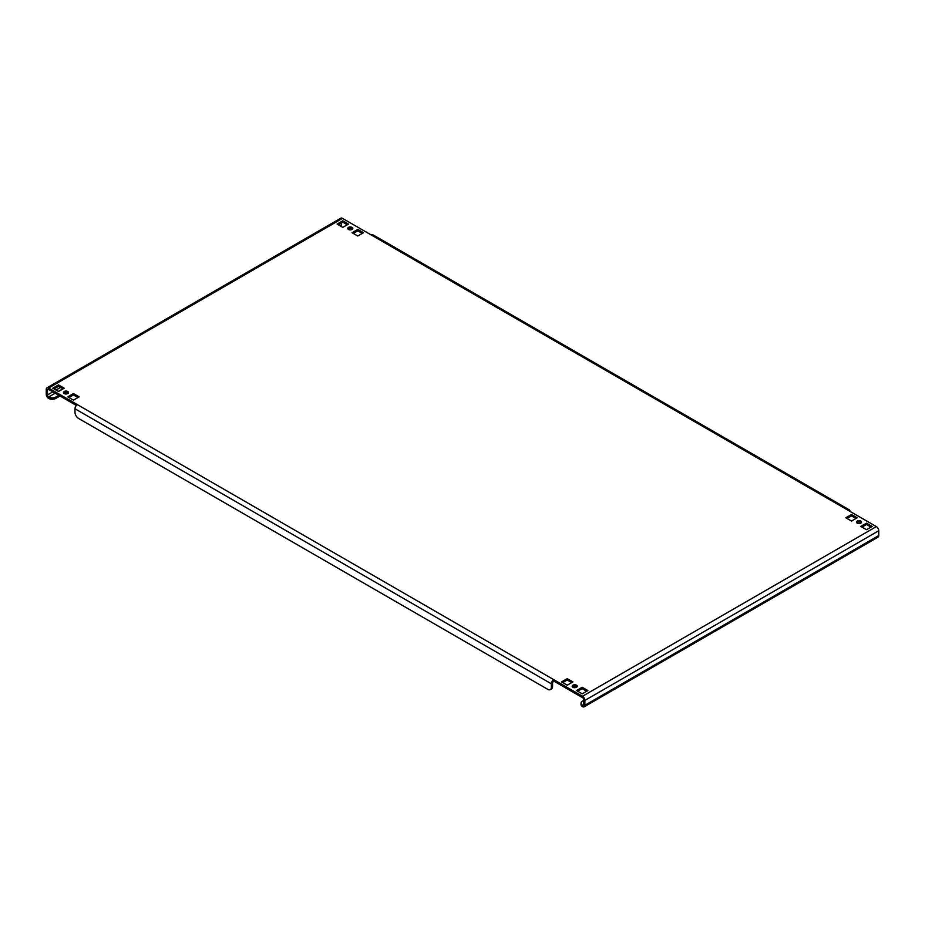 <?xml version="1.0" encoding="UTF-8"?>
<svg xmlns="http://www.w3.org/2000/svg" width="925" height="925" viewBox="0 0 925 925"><rect width="100%" height="100%" fill="white"/><g stroke="black" fill="none" stroke-linecap="round" stroke-linejoin="round"><path stroke-width="1.39" d="M576.518 685.194A2.544 1.468 0 0 0 573.743 684.882A2.544 1.468 0 0 0 572.182 686.234A2.544 1.468 0 0 0 572.922 687.275A2.544 1.468 0 0 0 575.685 687.587A2.544 1.468 0 0 0 577.258 686.234A2.544 1.468 0 0 0 576.518 685.194M572.482 686.928A2.544 1.468 180 0 1 576.518 686.581A2.544 1.468 180 0 1 576.957 686.928M67.791 391.495A2.544 1.468 0 0 0 65.028 391.171A2.544 1.468 0 0 0 63.467 392.524A2.544 1.468 0 0 0 64.207 393.564A2.544 1.468 0 0 0 66.97 393.888A2.544 1.468 0 0 0 68.543 392.524A2.544 1.468 0 0 0 67.791 391.495M63.756 393.217A2.544 1.468 180 0 1 67.791 392.871A2.544 1.468 180 0 1 68.242 393.217M860.793 521.064A2.544 1.468 0 0 0 858.03 520.752A2.544 1.468 0 0 0 856.457 522.105A2.544 1.468 0 0 0 857.209 523.145A2.544 1.468 0 0 0 859.972 523.457A2.544 1.468 0 0 0 861.533 522.105A2.544 1.468 0 0 0 860.793 521.064M856.758 522.798A2.544 1.468 180 0 1 860.793 522.452A2.544 1.468 180 0 1 861.244 522.798M352.078 227.365A2.544 1.468 0 0 0 349.315 227.041A2.544 1.468 0 0 0 347.742 228.394A2.544 1.468 0 0 0 348.482 229.435A2.544 1.468 0 0 0 351.257 229.758A2.544 1.468 0 0 0 352.818 228.394A2.544 1.468 0 0 0 352.078 227.365M348.043 229.088A2.544 1.468 180 0 1 352.078 228.741A2.544 1.468 180 0 1 352.517 229.088M341.926 226.856A1.688 0.983 60 0 1 341.302 225.295L341.302 223.041M583.698 700.398L582.496 701.092A5.076 2.937 -0 0 0 581.016 703.162A5.076 2.937 -0 0 0 582.496 705.243L582.496 706.619A3.388 1.954 -120 0 0 584.195 706.793A3.388 1.954 -120 0 0 584.889 705.243L584.889 700.398A3.388 1.954 -120 0 0 582.496 696.259L876.357 526.591L847.624 510.01A3.388 1.954 -60 0 1 849.323 509.848L372.925 234.8A3.388 1.954 120 0 0 371.226 234.962L342.504 218.381L48.643 388.038A3.388 1.954 -120 0 0 46.955 387.864A3.388 1.954 -120 0 0 46.25 389.425L46.25 394.258A3.388 1.954 -120 0 0 48.643 398.409A5.076 2.937 180 0 0 55.824 398.409L60.021 395.981M47.453 390.107L48.643 389.425A1.688 0.983 -120 0 0 47.799 389.333A1.688 0.983 -120 0 0 47.453 390.107L47.453 394.952A1.688 0.983 -120 0 0 48.643 397.022A5.076 2.937 0 0 0 55.824 397.022L58.818 395.299M583.698 704.549L582.496 705.243A1.688 0.983 -120 0 0 583.34 705.324A1.688 0.983 -120 0 0 583.698 704.549L583.698 699.705A1.688 0.983 -120 0 0 582.496 697.635L553.774 681.054A1.688 0.983 120 0 0 552.572 683.124L552.572 686.581A5.076 2.937 60 0 1 551.52 688.905L550.329 689.599A5.076 2.937 -120 0 0 551.381 687.275L552.572 686.581M876.357 526.591A3.388 1.954 60 0 1 878.75 530.742L878.75 535.575A3.388 1.954 60 0 1 878.045 537.136L584.195 706.793M54.032 388.905L58.518 386.315L63.004 388.905M68.993 397.542L73.48 394.952L77.966 397.542M577.709 691.241L582.195 688.651L586.681 691.241M562.747 682.604L567.233 680.014L571.719 682.604M847.034 518.474L851.52 515.884L856.007 518.474M338.319 224.775L342.805 222.185L347.291 224.775M353.281 233.412L357.767 230.822L362.253 233.412M861.996 527.111L866.482 524.521L870.968 527.111M48.643 389.425L76.382 405.439M64.207 388.211L58.518 384.927L52.829 388.211L58.518 391.495L64.207 388.211M79.168 396.848L73.48 393.564L67.791 396.848L73.48 400.132L79.168 396.848M587.884 690.559L582.195 687.275L576.518 690.559L582.195 693.831L587.884 690.559M572.922 681.91L567.233 678.638L561.544 681.91L567.233 685.194L572.922 681.91M857.209 517.78L851.52 514.508L845.832 517.78L851.52 521.064L857.209 517.78M337.116 224.081L342.805 227.365L348.482 224.081L342.805 220.798L337.116 224.081M352.078 232.718L357.767 236.002L363.456 232.718L357.767 229.435L352.078 232.718M872.171 526.429L866.482 523.145L860.793 526.429L866.482 529.701L872.171 526.429M48.643 388.038L553.774 679.667L553.774 681.054M582.496 696.259L553.774 679.667A3.388 1.954 120 0 0 551.381 683.818L551.381 687.275M849.323 509.848A3.388 1.954 -60 0 1 850.017 511.398M550.329 689.599A5.076 2.937 -120 0 1 547.785 689.345L78.567 418.447A5.076 2.937 -120 0 1 74.983 412.226L74.983 408.769A3.388 1.954 -60 0 1 77.376 404.618M46.955 387.864L340.805 218.208A3.388 1.954 60 0 1 342.504 218.381M582.496 706.619A5.076 2.937 180 0 1 581.016 704.549L581.016 703.162M64.207 393.564L66.138 392.443M866.482 524.521L866.482 523.145M357.767 230.822L357.767 229.435M342.805 222.185L342.805 220.798M851.52 515.884L851.52 514.508M567.233 680.014L567.233 678.638M582.195 688.651L582.195 687.275M73.48 394.952L73.48 393.564M58.518 386.315L58.518 384.927M341.302 225.295L340.261 225.897M60.46 387.436L55.974 390.026M52.829 391.842L47.453 394.952M584.889 705.243L878.75 535.575M878.75 530.742L584.889 700.398M847.624 510.01L371.226 234.962M74.983 408.769L551.381 683.818M55.222 393.217L48.643 397.022L48.643 398.409M58.367 391.402L62.854 388.812M55.824 397.022L55.824 398.409"/></g></svg>
